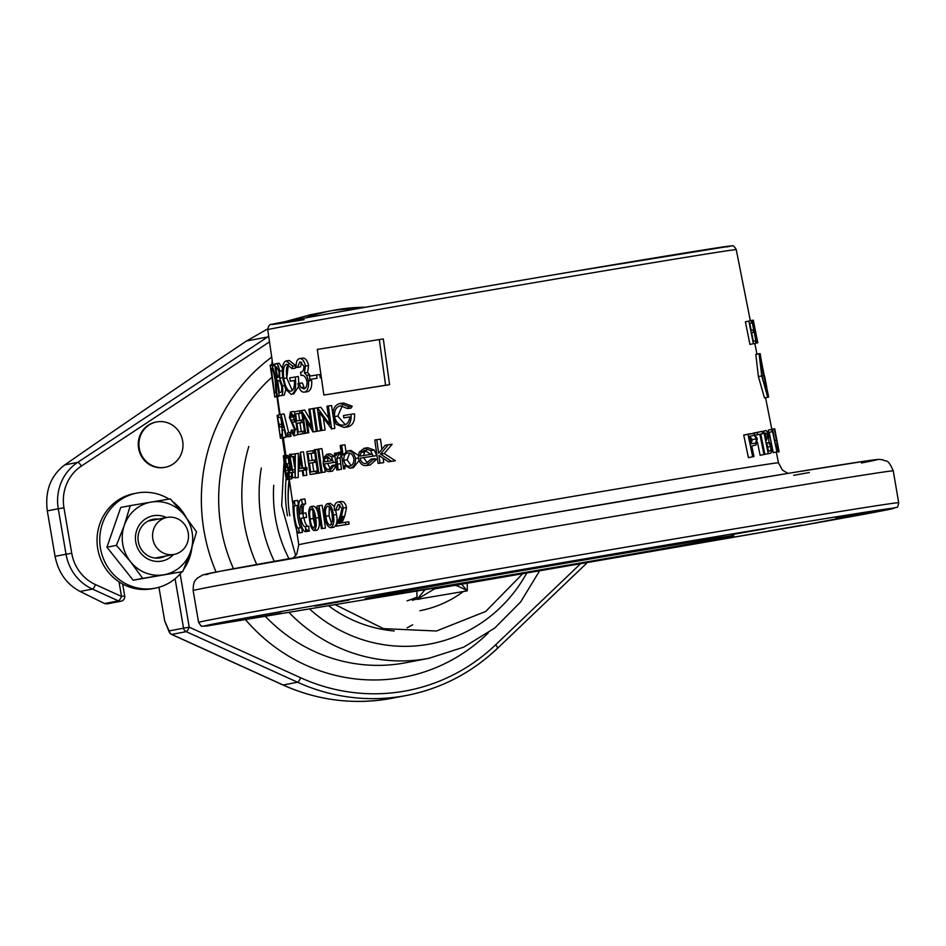 <?xml version="1.0" encoding="UTF-8"?>
<svg xmlns="http://www.w3.org/2000/svg" width="946" height="946" viewBox="0 0 946 946"><rect width="100%" height="100%" fill="white"/><g stroke="black" fill="none" stroke-linecap="round" stroke-linejoin="round"><path stroke-width="1.42" d="M751.822 320.505L748.499 321.155L751.881 320.493L756.741 338.006L753.3 320.186L757.793 342.807L753.04 325.306L756.327 343.126L751.881 320.493M749.989 320.871L753.3 320.186M771.924 431.79L768.519 432.464L768.318 430.099L772.433 429.271L776.95 451.892L772.563 431.66L771.924 431.79L771.711 429.425L772.433 429.271M776.619 451.963L773.237 452.626L769.181 432.334M753.134 433.339L762.322 431.329L762.795 433.646L760.75 434.06L764.876 454.34L763.978 454.529L759.851 434.249L757.521 434.711L757.048 432.393L762.322 431.329M763.978 454.529L760.123 455.286L757.474 442.279M752.685 456.788L748.404 457.628L743.71 435.054L753.808 433.398L757.273 438.66L756.055 444.868L751.81 446.11L753.962 456.528L752.685 456.788L748.002 434.202L750.769 433.658L746.583 434.474M763.659 431.069L765.219 430.749C766.402 430.016 767.537 431.731 768.613 435.893L768.802 440.86L771.238 446.382C771.936 450.84 771.64 453.122 770.351 453.24L768.235 453.666L763.659 431.069L765.219 430.749M770.848 429.59L774.762 428.775L778.925 452.082L776.985 445.838L778.475 449.752L774.124 428.916L774.762 428.775M755.759 343.244L749.942 344.415L745.401 321.794L751.254 320.623L751.715 322.941L749.764 323.343L751.159 330.308L753.099 329.906L753.56 332.223L751.621 332.625L753.371 341.317L755.298 340.915L756.327 343.126M756.93 354.23L755.819 354.49L758.396 376.567L764.463 397.923L768.672 397.048M763.883 375.408L760.359 354.963L759.449 355.188L762.015 375.858L763.753 375.527L766.65 387.553L761.826 363.288L760.489 362.909M306.019 531.546C300.296 533.686 295.329 499.606 301.36 499.453L302.566 504.265C300.521 504.313 299.728 507.505 300.178 513.879L302.874 513.347L303.524 517.829L300.84 518.361C302.022 523.883 303.524 526.686 305.322 526.745L305.948 531.557L308.999 531.132L308.845 526.118L305.818 526.674M301.821 504.324L301.963 513.524M306.161 529.074L308.431 531.108M306.504 531.38L309.555 530.954M300.84 518.361L306.575 517.403L305.925 512.921L302.874 513.347M308.372 526.319C306.575 526.26 305.073 523.457 303.891 517.923M298.321 528.152C295.755 529.476 292.279 505.507 295.046 505.649L298.451 505.259L297.742 500.422L294.348 500.848C290.564 500.623 295.519 534.833 299.007 532.953L302.389 532.373L301.679 527.537L298.286 528.152M301.384 527.714C298.841 529.039 295.365 505.081 298.108 505.223M295.046 505.649L294.348 500.848M604.66 556.532A187.024 1.183 -9.7 0 1 733.765 535.59A187.024 1.183 -9.7 0 1 494.19 577.687A187.024 1.183 -9.7 0 1 365.073 598.617A187.024 1.183 -9.7 0 1 604.66 556.532M517.663 571.36A184.718 1.159 170.3 0 0 580.785 560.564M247.237 619.086L281.21 613.126L247.237 619.086M279.543 414.916L276.965 396.752M523.315 573.087L485.712 611.447L436.437 631.006L383.437 628.629L335.227 604.683M295.684 555.645L281.672 505.637L283.859 463.836M467.277 582.216L467.277 590.86L417.056 599.338L416.867 591.037M284.994 455.546L282.393 438.01M287.454 515.842A133.753 127.556 -100.8 0 1 286.13 478.522M315.006 606.102L348.979 600.142L315.006 606.102M515.499 571.159L549.472 565.188L515.499 571.159M731.27 534.715L765.243 528.743L731.27 534.715M835.933 518.124L869.906 512.153L835.933 518.124M768.176 531.108L802.149 525.136L768.176 531.108M749.989 320.836L753.205 320.209M756.575 343.043L757.77 342.807M776.938 451.833L778.546 451.514M779.043 451.419L775.141 431.116M774.632 428.81L771.818 429.318L774.597 428.775M768.318 430.099L771.711 429.425M753.099 433.173L757.048 432.393M755.878 435.042L757.521 434.711M752.803 320.28L750.32 320.718M750.32 320.729L752.791 320.245M379.311 339.567L317.3 349.405L323.863 395.05L385.59 385.247L379.311 339.567L383.319 338.999L389.586 384.691L385.59 385.247M389.586 384.691L323.863 395.05M340.17 403.481L348.755 406.685L347.584 408.577L340.454 405.822C336.22 406.745 334.245 410.328 334.506 416.571C336.126 422.827 339.188 425.665 343.694 425.061C347.253 424.565 349.251 421.845 349.724 416.914L343.8 417.86L343.469 415.519L351.037 414.301C351.581 421.951 349.204 426.327 343.895 427.426L336.137 424.269L333.098 416.89C332.59 409.098 334.943 404.628 340.17 403.481L343.54 402.996L352.208 406.201L348.755 406.685M352.208 406.201L351.025 408.093L347.584 408.577M342.263 405.822L337.805 416.098L334.506 416.571M337.805 416.098L345.207 424.648M349.724 416.973L343.8 417.86M343.895 427.426L347.277 426.953C352.622 425.854 355.034 421.478 354.514 413.816L351.037 414.301M314.131 408.353L317.288 407.903L320.588 430.726L316.307 431.364L313.008 408.542L314.131 408.353L317.43 431.175L312.96 431.932L303.075 415.259L305.664 433.185L304.754 433.339L301.443 410.529L311.447 427.202L308.845 409.24L309.898 409.062L313.197 431.884M320.588 430.726L317.43 431.175M301.443 410.588L299.646 410.836L299.988 413.177L295.59 413.958L296.606 420.982L301.005 420.201L301.348 422.543L296.949 423.323L298.226 432.097L302.625 431.317L302.957 433.658L297.777 434.581L294.466 411.758L299.646 410.836M301.786 412.929L299.988 413.177M301.798 412.964L295.59 413.958M298.652 413.532L299.669 420.556M302.803 419.941L301.005 420.201M303.146 422.283L301.348 422.543M303.158 422.33L296.949 423.323M300.012 422.897L301.289 431.672M304.423 431.069L302.625 431.317M306.031 433.162L302.957 433.658M306.043 433.221L297.777 434.581M287.951 436.745L287.395 432.937L287.951 436.745L290.718 436.354L289.878 434.557L288.163 434.793M290.256 434.498L290.446 432.511L291.001 436.307L289.878 434.557M290.446 432.511L287.395 432.937M281.4 436.248L281.34 434.285L281.4 436.248M284.994 437.643L281.896 438.081M282.263 434.155L281.34 434.285M309.91 379.452L309.437 376.177L316.579 374.983L317.052 378.258L309.91 379.452L317.052 378.258M320.256 377.809L319.783 374.533L316.579 374.983M295.258 376.922C296.441 387.186 295.105 393.016 291.285 394.447L285.668 389.279L282.901 378.743C281.553 368.301 282.653 362.353 286.189 360.899L292.799 366.149L292.101 368.668L286.626 364.186C283.741 365.369 282.783 370.123 283.753 378.447C285.302 387.032 287.679 391.277 290.895 391.147C293.473 390.592 294.679 387.009 294.513 380.422L290.245 381.179L289.76 377.903L298.345 376.496L298.841 383.437M298.652 386.346L293.627 394.115M286.189 360.899L289.251 360.473L295.873 365.712L295.176 368.231L292.101 368.668M283.753 378.447L286.792 378.022L292.267 390.45M289.086 363.832C286.662 364.943 285.893 369.673 286.792 378.022L288.329 364.553M294.513 380.529L290.245 381.179M295.873 365.712L292.799 366.149M274.813 365.381L272.176 366.067C273.536 368.964 274.718 373.812 275.735 380.635C276.989 391.005 276.965 396.398 275.641 396.788L274.766 397.06L270.142 365.109L273.914 364.47M275.109 365.333L273.914 364.482M270.662 364.943L272.01 365.771M277.001 380.458L275.735 380.635M271.266 368.219L274.506 393.713L275.889 391.762L275.239 380.741C274.316 374.687 273.311 370.726 272.223 368.845L271.159 368.231M271.419 368.231L270.828 368.313M279.236 395.877L274.766 397.06M329.314 506.831L329.078 515.795L331.75 524.155M327.564 506.075C325.412 507.789 324.868 511.171 325.944 516.232C326.346 521.4 327.813 524.439 330.355 525.385L332.507 521.01L332.164 515.18C331.703 510.071 330.166 507.032 327.564 506.075M330.651 527.726C327.399 526.78 325.483 523.02 324.892 516.421C323.579 509.977 324.336 505.743 327.186 503.733C330.603 504.608 332.649 508.357 333.347 515.002C334.553 521.494 333.666 525.74 330.651 527.726L333.796 527.277C336.835 525.302 337.734 521.057 336.528 514.553L333.347 515.002M327.186 503.733L330.331 503.296L334.411 506.607M339.862 504.703L338.845 509.658L335.641 510.107L336.528 514.553M318.731 517.592L315.657 518.018C316.804 524.462 316.295 528.648 314.119 530.588C311.66 529.453 310.099 525.645 309.448 519.129C308.219 512.708 308.621 508.522 310.643 506.595L313.705 506.169C316.319 507.222 317.998 511.029 318.731 517.592C319.89 524.025 319.37 528.211 317.182 530.15L314.119 530.588M312.854 510.592L313.268 518.55L315.077 526.142M310.205 518.976C309.224 513.962 309.484 510.615 311.009 508.936C312.996 510.048 314.261 513.122 314.781 518.16L315.243 523.966L313.812 528.235C311.884 527.182 310.69 524.096 310.205 518.976L313.268 518.55M315.657 518.018C314.912 511.479 313.244 507.671 310.643 506.595M359.977 456.102L370.962 454.364L364.6 450.284L361.147 452.425L359.977 456.102M366.504 450.308L364.659 451.928L363.465 455.605M364.659 451.928L361.147 452.425M373.126 456.114L360.083 458.183C361.041 462.074 363.051 463.859 366.102 463.505L371.033 459.141L372.819 459.839L366.61 465.527C362.424 466.059 359.669 463.564 358.345 458.053L359.137 452.235L364.222 448.25L370.655 450.592L373.126 456.114L376.78 455.605L360.083 458.183M371.033 459.141L374.651 458.633L376.461 459.318L370.17 465.018L366.61 465.527M376.461 459.318L372.819 459.839M370.655 450.592L374.285 450.071L367.781 447.742L364.222 448.25M374.285 450.071L376.78 455.605M363.583 457.687L367.308 462.819M341.802 454.009L340.063 457.97L341.435 469.334L336.823 470.02L334.435 453.335L335.783 453.11L336.126 455.57L338.479 452.377L339.791 452.744L336.788 458.42L338.171 469.795L336.823 470.02M337.438 452.909L335.783 453.146M341.222 452.543L339.791 452.744M341.139 451.999L338.479 452.377M341.435 454.056L339.342 454.352M341.482 454.34L339.271 454.648M340.063 457.97L336.788 458.42M341.435 469.334L338.171 469.795M322.16 472.456L321.061 472.633L317.679 449.232L318.778 449.043L322.16 472.456L325.306 472.007L321.061 472.633M323.366 458.562L321.924 448.605L318.778 449.043M324.833 468.719L325.306 472.007M317.395 470.919L315.775 471.143L316.118 473.485L310.122 474.525L306.811 451.703L312.807 450.663L313.15 453.004L308.065 453.879L309.082 460.903L314.167 460.028L314.51 462.369L309.425 463.244L310.69 472.019L315.775 471.143M319.216 473L316.118 473.485M314.427 450.438L312.807 450.663M314.758 452.779L313.15 453.004M314.77 452.815L308.065 453.879M311.151 453.441L312.168 460.466M315.775 459.791L314.167 460.028M316.118 462.133L314.51 462.369M316.13 462.18L309.425 463.244M312.511 462.807L313.776 471.581M319.228 473.047L310.122 474.525M289.996 460.276L289.961 470.493L291.427 470.186L289.996 460.276M294.537 472.113L292.255 472.432L292.539 477.789L291.77 472.527L289.511 473.012L289.618 454.293L292.893 472.302L292.255 472.432M294.88 477.434L293.012 477.695M294.904 477.458L292.539 477.789M291.794 472.693L289.511 473.012M294.525 469.677L292.551 469.961M294.537 472.066L292.893 472.302M292.728 454.269L289.618 454.293M293.083 456.693L294.513 466.579M286.496 455.333L283.362 455.771L284.971 462.369L286.177 476.926L287.064 476.642L287.407 478.983L286.26 479.374L283.362 455.771M285.68 462.263L284.971 462.369M288.317 470.316L285.716 470.682M288.353 479.078L286.26 479.374M288.211 478.865L287.407 478.983M456.114 585.172L503.378 576.481A239.078 1.502 170.3 0 0 527.229 572.425L802.066 525.456A4.612 3.37 79.9 0 0 802.09 525.444A350.528 2.211 170.3 0 0 652.941 547.273A350.528 2.211 170.3 0 0 207.387 625.885L433.505 588.246A4.612 2.27 80.5 0 1 433.481 588.258A239.078 1.502 170.3 0 0 455.061 584.64L434.474 588.897L456.114 585.172A4.612 4.399 79.2 0 0 456.303 585.148M438.767 588.105A4.612 4.399 -100.8 0 1 436.307 587.785M425.014 589.665L417.056 599.338L434.474 588.897A4.612 3.536 -100.1 0 1 432.381 588.436M271.75 364.778L272.176 360.414M461.53 584.143L467.277 590.86C461.447 587.561 457.403 585.751 455.121 585.408A4.612 4.6 -95.6 0 0 455.759 585.243M277.001 393.3L280.063 414.845M286.354 479.326L289.322 479.421M285.018 471.865L286.212 478.853M283.587 456.883L284.521 468.471L285.325 468.353M285.574 471.735L284.994 471.948L284.651 469.606L285.396 469.37M285.574 471.865L284.651 469.594M285.408 469.5L284.781 469.594M292.302 476.205L291.746 478.818L288.554 479.255L286.815 473.059L288.341 476.914L288.412 470.907L286.804 466.082L286.295 467.419L284.947 455.937L286.39 455.582L286.733 457.923L285.503 458.219L286.2 464.261L289.441 463.315M291.746 478.818L290.706 476.583M288.625 472.764L287.064 472.988M291.746 472.894L291.427 476.477L289.228 476.784M287.596 467.241L286.295 467.419M288.294 457.71L288.033 455.499L286.413 455.724M288.968 463.374L288.317 457.817M288.033 455.499L286.39 455.582M288.554 479.255L288.66 479.255C289.37 478.723 289.405 475.944 288.778 470.919C288.033 466.343 287.288 463.954 286.52 463.729M288.778 470.919L289.488 470.812M289.476 457.545L286.733 457.923M289.807 457.497L285.503 458.219M291.581 456.906L294.573 456.327L295.187 477.86L295.306 453.784L291.238 454.565L291.581 456.906L294.573 456.48M295.306 453.784L298.357 453.347L298.238 477.434L295.187 477.86M302.578 468.187L306.764 467.43L307.107 469.772L303.039 470.375L303.808 475.649L303.039 475.779L302.271 470.517L298.522 471.214L300.402 452.235L302.696 468.034L303.701 467.856L304.044 470.197L303.039 470.375M300.497 458.266L299.515 468.625L301.94 468.175L300.497 458.266M306.102 469.949L306.859 475.211L303.808 475.649M302.294 470.647L298.522 471.214M305.759 467.608L303.465 451.81L300.402 452.235M317.69 449.303L315.373 449.622L318.767 473.024L317.726 473.201L314.332 449.799L315.373 449.622M321.888 472.527L318.767 473.024M321.888 472.586L317.726 473.201M324.265 461.908L331.833 460.655L327.21 456.327L324.904 458.313L324.265 461.908M324.904 458.313L328.085 457.864L327.434 461.459M328.865 469.535L332.105 465.397L333.382 466.165L329.314 471.557C326.264 471.711 324.23 469.11 323.225 463.777L323.497 458.03L326.855 454.293L331.443 456.883L333.43 462.488L324.431 463.978C325.176 467.762 326.654 469.618 328.865 469.535M332.105 465.397L335.333 464.947L336.622 465.716L332.507 471.108L329.314 471.557M336.22 465.775L333.382 466.165M331.443 456.883L334.671 456.433L330.048 453.832L326.855 454.293M335.7 462.168L333.43 462.488M336.658 462.026L324.431 463.978M327.6 463.528L330.39 468.778M340.217 445.507L341.66 445.27L343.055 455.026L347.56 450.911C351.474 450.556 354.123 453.087 355.507 458.491C355.661 464.06 353.816 467.289 349.973 468.175L344.569 465.598L345.018 468.684L343.564 468.92L340.217 445.507M345.94 451.443L344.994 444.797L341.66 445.27M358.203 455.251L350.931 450.426L347.56 450.911M358.357 458.089L355.507 458.491M359.019 460.619L353.343 467.702L349.973 468.175M349.618 453.087L347.147 459.839L351.001 465.491M347.147 459.839L343.812 460.312C344.758 464.486 346.709 466.425 349.665 466.13C352.586 465.479 353.993 463.02 353.899 458.751C352.823 454.659 350.8 452.72 347.809 452.957C344.923 453.583 343.587 456.031 343.812 460.312M343.564 468.92L345.018 468.684M381.888 449.244L380.481 439.169L376.745 439.689L378.648 453.229L385.235 445.247L388.274 444.774L380.469 454.068L391.502 461.329L388.451 461.802L378.944 455.428L380.02 463.114L378.069 463.422L374.782 439.996L376.745 439.689M380.469 454.068L384.23 453.536L392.164 444.23L388.274 444.774M384.23 453.536L395.404 460.773L391.502 461.329M395.404 460.773L388.451 461.802M383.154 458.302L383.757 462.594L380.02 463.114M383.757 462.594L378.069 463.422M322.35 528.542L325.448 528.105L322.148 505.282L319.039 505.72L322.35 528.542L321.38 528.708L318.412 508.227L316.792 508.51L317.064 506.063L319.039 505.72M325.448 528.105L321.38 528.708M337.864 501.959L341.092 501.498C343.741 501.274 345.562 503.296 346.532 507.553L343.268 508.014L341.447 516.693L338.774 523.375L345.503 522.263L345.846 524.604L336.185 526.201L340.205 515.866L341.955 508.416L338.136 504.313L335.641 510.107L334.423 510.32C333.985 505.554 335.132 502.775 337.864 501.959C340.501 501.735 342.298 503.757 343.268 508.014M346.532 507.553L344.687 516.232L341.447 516.693M345.846 524.604L349.109 524.143L348.767 521.802L345.503 522.263M349.109 524.143L336.185 526.201M340.371 523.103L342.996 516.469M338.845 509.658L334.423 510.32M281.234 383.816L281.884 388.321M281.695 386.086L279.519 380.647L277.651 380.647L279.366 392.531L280.288 392.342C281.541 392.661 282.014 390.58 281.695 386.086M278.845 380.481L277.651 380.647M276.965 366.953L275.688 367.131L277.592 377.288C278.763 377.667 279.2 375.668 278.893 371.317L276.551 366.953L275.688 367.131M275.96 363.702C277.32 363.051 278.55 365.523 279.638 371.104L279.649 378.093L282.487 385.933C283.091 391.88 282.653 395.073 281.163 395.534L279.247 395.936L274.612 363.985L279.141 363.252L282.18 368.006M276.126 363.678L279.141 363.252M282.334 370.726L279.638 371.104M282.712 377.667L279.649 378.093M284.379 385.672L282.487 385.933M285.858 389.705L284.214 395.097L281.163 395.534M284.214 395.097L279.247 395.936M305.463 366.043L308.597 365.605C307.344 360.379 305.333 357.884 302.578 358.12L299.456 358.558C302.2 358.321 304.198 360.816 305.463 366.043L304.446 372.949L306.658 375.373L308.502 380.871C308.952 387.493 307.545 391.254 304.281 392.152C301.384 392.365 299.255 389.516 297.895 383.603L299.196 383.378L301.005 387.588L303.832 388.877C306.149 388.475 307.214 385.992 307.012 381.404C305.629 376.65 303.642 374.675 301.041 375.503L300.568 372.227C302.696 372.168 303.82 370.193 303.95 366.291L299.953 361.833L297.458 367.308L296.133 367.533C295.909 362.342 297.02 359.35 299.456 358.558M301.715 362.223L300.556 366.871L296.133 367.533M308.597 365.605L307.58 372.511L304.446 372.949M307.58 372.511L309.803 374.923L306.658 375.373M304.281 392.152L307.391 391.715C310.678 390.816 312.097 387.056 311.66 380.434L308.502 380.871M299.196 383.378L302.294 382.941L304.104 387.151L301.005 387.588M300.556 366.871L297.458 367.308M280.43 438.246L277.131 415.424L277.935 415.14L278.266 417.482L277.58 417.718L279.626 426.847L278.928 427.084L280.43 438.246L281.837 438.045M280.997 414.715L277.935 415.14M281.128 417.08L278.266 417.482M281.388 417.044L277.58 417.718M280.726 417.281L281.459 422.354M281.577 424.186L279.283 424.506M281.731 426.551L279.626 426.847M281.731 426.693L278.928 427.084M281.813 438.022L280.536 438.199M286.035 436.827L287.714 436.591L286.035 436.827L284.249 429.673L282.334 430.099L282.523 437.62L281.033 414.372L286.532 436.733M284.297 429.827L282.334 430.099M285.858 436.141L285.929 437.111L282.842 437.537M285.929 437.111L282.523 437.62M282.18 427.71L283.694 427.379L281.648 418.83L282.18 427.71M288.696 432.76L284.107 413.946L281.033 414.372M293.047 416.843L290.055 417.34L290.729 414.253L292.669 416.89L295.164 416.547M293.106 416.914L295.187 421.881L292.314 422.283L290.966 420.201L293.934 419.788M290.055 417.34L290.966 420.201M294.017 419.776L295.187 421.881M296.985 429.058L295.247 429.307L293.899 435.893L297.884 434.557M292.314 422.283L295.247 429.307M293.52 411.463L290.469 411.9L289.429 417.564L294.525 429.401L293.556 433.552L291.392 430.052L290.966 431.317L293.899 435.893M294.951 415.117L293.118 415.377L292.669 416.89M290.469 411.9L293.118 415.377M291.392 430.052L294.608 430.17M310.383 419.882L304.718 410.056L301.632 410.493M313.02 408.625L309.898 409.062M316.331 431.447L312.96 431.932M307.284 422.578L308.763 432.748L305.664 433.185M308.763 432.748L304.754 433.339M307.828 432.878L306.019 420.426M317.442 407.797L329.563 424.186L326.973 406.212L328.321 406L331.597 428.822L319.346 412.491L321.936 430.418L320.741 430.619L317.442 407.797M328.711 418.25L320.871 407.3L317.69 407.75M332.921 414.868L331.585 405.538L328.321 406M333.5 418.901L334.86 428.361L331.597 428.822M334.86 428.361L331.289 428.869M323.437 418.274L325.117 429.969L321.936 430.418M325.117 429.969L320.741 430.619M302.389 532.373L299.326 532.799L298.617 527.974M301.36 499.453L304.908 499.003L305.617 503.84L302.566 504.265M303.524 517.829L306.575 517.403M305.795 526.544L308.845 526.118M751.29 443.579L752.2 439.677L749.811 436.473M749.776 436.26L751.337 443.792L753.737 443.367C755.511 443.674 756.339 442.184 756.221 438.873C755.074 435.858 753.749 434.817 752.271 435.763L749.776 436.26M752.2 439.677L756.221 438.873M743.71 435.054L748.002 434.202M768.022 436.059L765.811 433.043L764.865 433.233L766.331 440.481L768.022 436.059L765.527 436.544L768.01 436.011M767.703 447.08L770.659 446.488L768.72 442.681L766.792 442.799L768.495 451.207L769.488 451.006C770.647 451.337 771.037 449.835 770.659 446.5L767.667 447.091M768.495 451.195L769.488 451.006M764.876 454.328L768.235 453.666M776.595 450.119L777.99 449.847M775.791 446.074L777.21 445.791M775.448 444.384L777.707 443.934M774.691 440.564L776.146 440.28M770.848 429.567L774.124 428.916M771.818 429.295L773.603 428.952L771.818 429.283M745.401 321.794L751.254 320.623M751.159 330.284L753.099 329.906M753.394 343.729L748.865 321.12M753.359 341.305L755.298 340.915M755.819 354.49L759.094 353.851L761.767 375.905L767.738 397.273M758.396 376.567L761.767 375.905M760.076 353.615L756.954 354.23L754.813 343.433M761.826 363.288C761.14 362.933 761.778 367.013 763.753 375.527M764.427 375.917L766.579 386.441M764.522 375.881L764.735 377.158M764.226 377.998L764.853 377.88M764.947 381.948L765.681 381.806M766.461 385.649L764.924 377.844M767.537 395.866L768.424 395.688L766.721 387.742M762.015 375.858L767.549 395.901L768.424 395.688L768.72 397.048M767.549 395.901L768.424 395.688M303.228 513.442C302.767 507.091 303.56 503.887 305.617 503.84M344.687 516.232L341.979 522.925M306.859 475.211L306.09 475.318M288.601 457.781L289.299 463.824M463.268 591.581A115.306 109.973 -100.8 0 1 419.941 610.714M289.819 515.783A115.306 109.973 -100.8 0 1 289.157 479.445M307.497 430.572A115.306 109.973 -100.8 0 1 308.278 429.413M152.838 538.924A18.814 17.95 -100.8 0 1 166.993 517.45A18.814 17.95 -100.8 0 1 188.23 532.941A18.814 17.95 -100.8 0 1 174.076 554.415A18.814 17.95 -100.8 0 1 152.838 538.924M169.003 499.086A48.423 46.188 79.2 0 0 136.91 493.067L134.19 493.587A48.423 46.188 79.2 0 0 97.757 548.846A48.423 46.188 79.2 0 0 152.412 588.708L155.132 588.187A48.423 46.188 79.2 0 0 181.939 571.762M136.91 493.067A48.423 46.188 79.2 0 0 100.477 548.313A48.423 46.188 79.2 0 0 155.132 588.187M183.69 569.386A48.423 46.188 79.2 0 0 191.896 547.793M186.315 517.616A48.423 46.188 79.2 0 0 173.118 501.936M166.413 517.557A23.059 21.995 79.2 0 0 136.744 530.245A23.059 21.995 79.2 0 0 145.921 557.833A23.059 21.995 79.2 0 0 173.485 554.522M165.432 556.071A19.606 18.695 -100.8 0 1 160.43 557.821A19.606 18.695 -100.8 0 1 142.562 551.092A19.606 18.695 -100.8 0 1 139.133 531.605A19.606 18.695 -100.8 0 1 153.063 519.319A19.606 18.695 -100.8 0 1 158.349 519.106M190.619 551.542A36.894 35.191 79.2 0 0 184.399 515.18L196.555 531.853L190.619 551.542L182.744 571.609L142.669 578.373L130.524 561.699L116.417 545.393L124.304 525.326L130.241 505.637L170.304 498.873L184.399 515.18A36.894 35.191 79.2 0 0 151.242 502.066A36.894 35.191 79.2 0 0 124.304 525.326A36.894 35.191 79.2 0 0 130.524 561.699A36.894 35.191 79.2 0 0 163.682 574.801A36.894 35.191 79.2 0 0 190.619 551.542M182.744 571.609L133.173 580.194L106.922 547.202L120.745 507.458L130.241 505.637M106.922 547.202L116.417 545.393M133.173 580.194L142.669 578.373M182.649 440.942A23.059 21.995 79.2 0 0 156.622 421.951A23.059 21.995 79.2 0 0 139.275 448.262A23.059 21.995 79.2 0 0 165.302 467.253A23.059 21.995 79.2 0 0 182.649 440.942M156.291 422.022A23.059 21.995 79.2 0 0 155.948 422.082A23.059 21.995 79.2 0 0 138.601 448.392A23.059 21.995 79.2 0 0 164.628 467.383A23.059 21.995 79.2 0 0 164.959 467.312M394.234 630.947A134.9 128.656 -100.8 0 1 328.605 605.795M288.979 558.708A134.9 128.656 -100.8 0 1 275.463 518.112A134.9 128.656 -100.8 0 1 273.737 485.239M171.38 634.222A4.612 1.147 -65.6 0 0 171.545 634.399A4.612 1.147 -65.6 0 0 171.758 634.411L186.185 631.656A4.612 1.147 -65.6 0 0 189.235 627.174L300.615 677.75A191.399 182.543 79.2 0 0 495.621 644.817L581.069 563.248M169.902 632.85A4.612 2.85 -24 0 1 169.239 632.07A4.612 2.85 -24 0 1 169.121 630.923A4.612 4.399 79.2 0 0 171.758 634.411L283.138 684.987L297.552 682.232L186.185 631.656A4.612 4.399 -100.8 0 1 183.536 628.168L189.235 627.174L180.13 573.915M158.94 587.277L164.71 621.002L169.239 632.07A4.612 4.612 0 0 0 171.545 634.399L282.925 684.975A4.612 1.147 114.4 0 1 282.771 684.821M267.706 328.889L246.468 341.021C183.654 383.035 123.11 424.305 64.848 464.841C50.646 475.649 44.793 490.998 47.3 510.864L55.069 556.331C58.333 572.637 66.681 584.344 80.091 591.451L104.592 603.548L107.016 603.891L121.005 601.207A4.612 4.399 -100.8 0 1 118.451 600.899A4.612 1.147 -65.6 0 0 121.502 596.418L119.019 581.861M585.408 562.515A4.612 1.183 46.3 0 1 585.763 564.112A4.612 1.183 46.3 0 1 585.574 564.194M305.582 317.915A196.011 186.941 -100.8 0 1 332.767 310.442L310.974 314.616L284.781 321.746M407.111 627.848L412.669 624.798M421.005 598.712A103.776 98.975 -100.8 0 1 417.777 599.397M307.06 469.464L303.761 468.223M417.044 598.936A103.776 98.975 -100.8 0 1 412.29 600.272M417.009 597.092A103.776 98.975 -100.8 0 1 407.099 600.816M288.376 503.71A103.776 98.975 -100.8 0 1 289.535 480.887M570.071 272.058L731.648 245.889C732.961 245.18 734.498 246.433 736.248 249.638A237.647 1.502 170.3 0 0 572.176 276.232A237.647 1.502 170.3 0 0 267.753 329.716C268.38 325.743 269.764 323.958 271.904 324.348C276.22 322.692 434.249 294.963 570.071 272.058A233.035 1.466 -9.7 0 1 727.013 246.93M293.213 557.951L296.819 554.072L298.747 544.813A243.335 1.537 -9.7 0 1 610.466 490.052A243.335 1.537 -9.7 0 1 778.452 462.819L782.519 470.174L788.042 473.378M304.115 319.701A233.035 1.466 -9.7 0 1 320.907 315.148A233.035 1.466 -9.7 0 1 570.06 272.07M278.751 396.35L275.641 396.788M329.078 515.795L325.944 516.232M340.631 463.729L337.367 464.19M893.261 470.907A355.14 2.235 170.3 0 0 542.827 528.53A355.14 2.235 170.3 0 0 193.15 590.576C193.209 579.567 196.212 580.123 197.407 578.053L202.822 574.932L220.82 571.136L538.723 515.286L791.672 472.775L869.149 460.513L878.586 459.378L882.748 459.744C886.331 462.417 887.478 457.486 893.261 470.907L898.7 502.728A355.14 2.235 -9.7 0 0 548.266 560.363A355.14 2.235 -9.7 0 0 198.589 622.397L193.15 590.576M207.848 574.328A341.293 2.152 -9.7 0 1 568.676 510.178A341.293 2.152 -9.7 0 1 861.499 462.961M809.327 472.527A341.293 2.152 -9.7 0 1 793.635 475.341M455.499 585.302L802.09 525.444A4.612 3.37 79.9 0 0 802.125 525.444M207.387 625.885A4.612 4.564 82.8 0 1 207.186 625.921L433.481 588.258A4.612 2.27 80.5 0 1 433.469 588.258M455.061 584.64A4.612 1.857 80.5 0 1 455.05 584.64A4.612 1.857 80.5 0 1 455.038 584.64L465.527 582.925M289.31 479.326L286.662 479.693M488.302 632.898A177.564 169.346 -100.8 0 1 245.534 619.689M216.066 572.046A177.564 169.346 -100.8 0 1 204.017 530.895A177.564 169.346 -100.8 0 1 271.703 357.162M271.892 377.194A163.729 156.149 79.2 0 0 221.116 527.915A163.729 156.149 79.2 0 0 233.485 568.759M265.353 616.378A163.729 156.149 79.2 0 0 405.893 662.72L429.058 658.274A163.729 156.149 -100.8 0 1 288.979 612.429M256.721 564.502A163.729 156.149 -100.8 0 1 244.269 523.481A163.729 156.149 -100.8 0 1 248.81 446.429M261.309 468.069A149.894 142.952 79.2 0 0 261.368 520.501A149.894 142.952 79.2 0 0 274.281 561.333M164.71 621.002L169.121 630.923L183.536 628.168L175.093 578.763M309.567 608.976A149.894 142.952 79.2 0 0 527.088 572.448M124.482 595.945L121.502 596.418L95.499 584.604A4.612 1.147 -65.6 0 1 92.448 589.086A46.118 43.989 -100.8 0 1 66.031 554.226L71.73 553.233A41.506 39.59 79.2 0 0 95.499 584.604M104.592 603.548L118.451 600.899L92.448 589.086L80.091 591.451M55.069 556.331L66.031 554.226L58.262 508.771L63.961 507.777L71.73 553.233M47.3 510.864L58.262 508.771A46.118 43.989 -100.8 0 1 77.643 462.393A4.612 1.289 56.6 0 1 81.403 466.035A41.506 39.59 79.2 0 0 63.961 507.777M269.504 341.884L81.403 466.035M64.848 464.841L77.643 462.393L267.671 336.965A4.612 1.289 56.6 0 1 268.877 337.509M246.468 341.021L267.671 336.965A196.011 186.941 -100.8 0 1 268.699 336.291M332.767 310.442A196.011 186.941 -100.8 0 1 365.487 307.249L332.767 310.442M300.615 677.75A4.612 1.147 114.4 0 1 297.552 682.232A196.011 186.941 -100.8 0 0 406.52 695.464C441.143 688.629 471.451 672.949 497.442 648.412A4.612 1.183 46.3 0 1 497.253 648.495A196.011 186.941 -100.8 0 1 406.52 695.464L392.105 698.231A196.011 186.941 79.2 0 1 283.138 684.987A4.612 1.147 114.4 0 1 282.925 684.975C318.234 700.726 354.62 705.137 392.105 698.231M495.621 644.817A4.612 1.183 46.3 0 1 497.442 648.412L585.763 564.112A4.612 4.612 0 0 0 586.946 562.255M736.248 249.638L750.332 320.765M765.562 397.698L771.83 429.354M776.311 452.022L778.452 462.819M765.574 388.428L766.627 388.215M297.47 500.41L294.395 500.848M347.194 426.965L343.824 427.438M802.09 525.444L896.631 507.411C897.47 507.706 898.156 506.145 898.7 502.728M198.589 622.397C202.763 627.848 199.062 625.921 207.186 625.921M433.481 588.258L455.05 584.64M288.979 461.069L288.577 460.111M301.431 499.441L304.482 499.003M764.687 376.65L765.184 379.169M766.213 384.348L766.698 386.843M760.123 353.615L760.395 354.963M267.753 329.716L272.779 364.636M283.339 437.88L285.869 455.416M289.287 479.173L293.012 505.046M296.536 529.476L298.747 544.813M166.993 517.45L148.061 521.08M174.076 554.415L155.144 558.034M156.622 421.951L155.948 422.082M429.058 658.274L463.67 647.17L494.758 628.038L520.655 601.928L539.977 570.249M121.005 601.207A4.612 4.612 0 0 0 124.695 595.897L122.661 584.037M165.302 467.253L164.628 467.383"/></g></svg>
